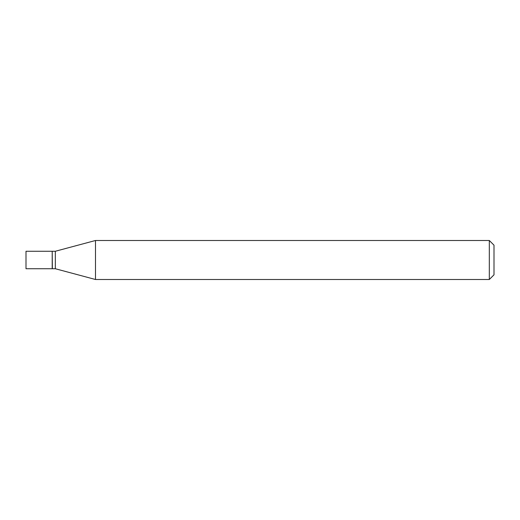 <?xml version="1.0" encoding="UTF-8"?>
<svg xmlns="http://www.w3.org/2000/svg" width="520" height="520" viewBox="0 0 520 520"><rect width="100%" height="100%" fill="white"/><g stroke="black" fill="none" stroke-linecap="round" stroke-linejoin="round"><path stroke-width="0.78" d="M26 260L26 268.736L52.208 268.736L52.208 251.264L26 251.264L26 260M52.208 251.42L52.364 268.736L55.328 268.736L95.498 279.5L489.32 279.5L489.32 240.5L95.498 240.5L95.498 279.5M52.364 251.264L55.328 251.264L55.328 268.736M489.32 240.5L494 245.18L494 274.82L489.32 279.5M55.328 251.264L95.498 240.5"/></g></svg>
